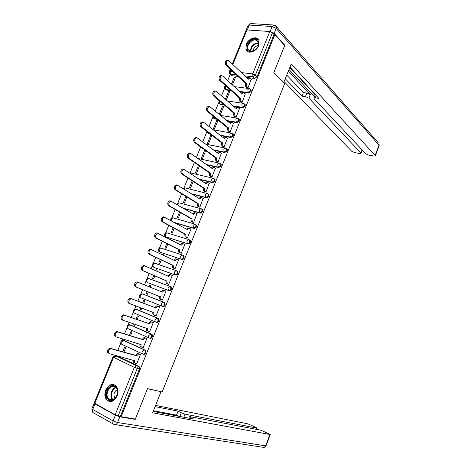 <?xml version="1.0" encoding="UTF-8"?>
<svg xmlns="http://www.w3.org/2000/svg" width="471" height="471" viewBox="0 0 471 471"><rect width="100%" height="100%" fill="white"/><g stroke="black" fill="none" stroke-linecap="round" stroke-linejoin="round"><path stroke-width="0.71" d="M240.11 91.916L248.747 93.087L251.137 91.421L251.19 90.02L250.548 89.39M233.746 106.452L242.812 107.83L245.197 106.175L245.244 104.733L244.573 104.103M227.281 121.029L236.842 122.643L239.227 121.012L239.268 119.516L238.567 118.886M220.693 135.648L230.849 137.538L233.227 135.919L233.263 134.382L232.533 133.746M213.946 150.29L224.82 152.504L227.199 150.903L227.222 149.313L226.516 148.695M207.005 164.95L218.762 167.546L221.14 165.963L221.146 164.326L220.416 163.708M199.792 179.586L212.674 182.666L215.047 181.1L215.047 179.41L214.287 178.797M192.215 194.176L206.551 197.867L208.924 196.319L208.906 194.57L207.882 193.805M184.084 208.635L200.405 213.145L202.771 211.609L202.742 209.813L201.982 209.218M175.071 222.848L194.217 228.5L196.584 226.987L196.537 225.126L195.806 224.555M166.104 236.972L188.006 243.931C189.001 244.113 189.784 243.613 190.366 242.435L190.302 240.516L189.601 239.969M160.04 252.15L181.753 259.45C182.748 259.645 183.531 259.15 184.114 257.973L184.031 255.989L183.36 255.465M153.952 267.393L175.477 275.046C176.46 275.258 177.249 274.77 177.832 273.586L177.732 271.537L176.601 270.813M147.829 282.718L169.16 290.725C170.143 290.954 170.932 290.472 171.515 289.282L171.391 287.169L170.178 286.439M142.03 293.786L163.72 302.147L163.284 302.082L161.571 303.654C161.153 304.92 161.323 305.767 162.083 306.203L162.813 306.48C163.796 306.727 164.579 306.256 165.168 305.061L165.021 302.877L163.72 302.147L164.291 302.594L164.438 304.778C163.849 305.973 163.066 306.444 162.083 306.203L140.923 297.813C140.152 297.378 139.969 296.547 140.376 295.317L142.095 293.798C139.663 294.116 139.11 295.323 140.417 297.431M155.83 322.111L156.437 322.323C157.408 322.588 158.191 322.123 158.786 320.922L158.609 318.667L157.338 317.99L157.873 318.402L158.044 320.663C157.455 321.858 156.672 322.329 155.695 322.064C154.924 321.652 154.747 320.816 155.165 319.544L157.338 317.99L136.254 309.294L134.076 310.789C133.67 312.026 133.858 312.85 134.635 313.268L155.595 322.023M149.519 338.09L150.025 338.249C150.991 338.531 151.774 338.072 152.369 336.871L152.168 334.54L150.92 333.915L151.421 334.298L151.621 336.63C151.026 337.831 150.243 338.29 149.272 338.013C148.489 337.625 148.306 336.794 148.724 335.517L150.92 333.915L129.943 324.807L127.741 326.35C127.335 327.586 127.523 328.405 128.318 328.799L149.089 337.931M143.178 354.145L143.578 354.263C144.544 354.557 145.321 354.104 145.916 352.897L145.692 350.495L144.473 349.924L144.933 350.271L145.156 352.679C144.562 353.886 143.779 354.339 142.813 354.045C142.018 353.674 141.836 352.856 142.254 351.578L144.473 349.924L123.596 340.398L121.377 341.987C120.965 343.229 121.165 344.036 121.965 344.407L142.554 353.921M105.716 390.035C104.244 394.233 104.656 397.648 106.958 400.285C110.797 402.893 114.165 401.475 117.055 396.023C118.498 391.89 118.115 388.51 115.907 385.89C112.033 383.158 108.636 384.542 105.716 390.035M246.203 44.445L245.927 49.579C247.563 54.554 256.465 51.798 258.756 45.504L259.056 40.471C257.425 35.36 248.47 38.198 246.203 44.445M230.29 74.212L227.687 80.606M224.543 88.33L221.494 95.819M218.685 102.719L215.265 111.115M212.798 117.185L209.006 126.487M206.881 131.715L202.713 141.942M200.675 146.946L196.389 157.479M194.358 162.46L190.025 173.098M188.006 178.062L183.949 188.023M181.623 193.74L177.885 202.924M175.2 209.507L171.785 217.902M168.748 225.356L165.657 232.957M164.609 235.529L164.249 236.418M162.26 241.293L159.498 248.087M158.444 250.66L157.714 252.456M155.736 257.313L153.305 263.289M152.251 265.874L151.15 268.588M149.177 273.421L147.082 278.573M146.028 281.163L144.544 284.802M142.589 289.612L140.829 293.928M139.769 296.536L137.915 301.081M135.942 305.926L134.541 309.365M133.481 311.979L131.262 317.425M129.26 322.347L128.224 324.884M127.158 327.51L124.574 333.857M122.537 338.855L121.877 340.474M120.8 343.118L117.844 350.377M115.778 355.452L114.777 357.913M232.338 64.032L246.086 30.309L246.922 29.938L269.783 31.516L272.462 32.764L274.034 34.518L257.042 76.738L254.652 78.421L246.38 77.432M238.026 76.437L232.115 75.731L229.554 73.529L229.265 71.58L232.904 71.627M284.661 45.528L274.858 34.577L121.153 416.705L135.318 419.09L147.5 388.616L162.183 391.949L284.59 83.75L273.81 72.675L284.661 45.528M274.034 34.518L274.858 34.577M117.597 356.17L138.762 366.22L136.584 365.649L136.996 365.961L137.255 368.452L118.139 415.911L115.177 414.839L94.194 403.017L112.958 356.965M118.139 415.911L121.153 416.705M136.402 363.494L136.749 363.659L140.482 354.41L139.328 353.957M123.908 352.078L125.739 347.574L124.656 347.074L122.754 351.755M127.394 340.327L128.495 340.786M127.347 340.445L128.542 340.674M142.766 347.445L143.208 347.645L146.917 338.449L145.763 338.007M130.549 335.723L132.104 331.908L131.015 331.425L129.407 335.37M134.047 323.948L133.693 324.831L134.824 325.208M133.693 324.831L134.783 325.302L135.177 324.331M148.989 331.437L149.631 331.719L153.316 322.564L152.162 322.146M137.155 319.456L138.433 316.318L137.338 315.858L136.031 319.067M140.664 307.663L139.999 309.3L141.117 309.706M139.999 309.3L141.1 309.747L141.777 308.075M158.527 306.362L159.687 306.768L156.019 315.87L154.882 315.405L156.036 315.823M143.726 303.277L144.727 300.81L143.626 300.374L142.619 302.859M147.24 291.478L146.281 293.845L147.382 294.275L148.341 291.92M161.253 299.609L162.371 300.109L166.028 291.049L164.879 290.619L166.01 291.09M150.273 287.157L150.991 285.385L149.89 284.967L150.979 285.42M153.77 275.417L152.527 278.473L153.634 278.879L154.847 275.882M167.57 283.948L168.695 284.425L172.327 275.417L171.621 275.164M156.796 271.102L157.226 270.03L156.113 269.636L157.19 270.118M160.258 259.433L158.739 263.177L159.852 263.56L161.323 259.939M173.858 268.364L174.988 268.823L178.603 259.862L178.126 259.698M163.278 255.129L163.425 254.764L162.312 254.387L163.372 254.893M166.716 243.542L164.921 247.958L166.039 248.323L167.77 244.072M180.11 252.862L181.247 253.304L184.838 244.384L184.467 244.272M173.14 227.728L171.073 232.815L172.198 233.163L174.176 228.294M186.333 237.443L187.47 237.867L191.043 228.994L190.737 228.9M179.528 212.003L177.196 217.749L178.326 218.079L180.552 212.592M192.521 222.1L193.663 222.506L196.949 213.604M185.886 196.36L183.284 202.765L184.42 203.066L186.893 196.978M198.68 206.834L199.822 207.222L203.119 198.379M192.209 180.799L189.342 187.847L190.484 188.135L193.198 181.447M204.803 191.65L205.951 192.021L209.254 183.231M198.497 165.321L195.371 173.01L196.513 173.275L199.474 165.992M210.896 176.543L212.05 176.896L215.347 168.159M204.755 149.919L201.37 158.244L202.518 158.492L205.715 150.62M216.96 161.512L218.12 161.847L221.411 153.157M210.767 135.112L207.34 143.555L208.494 143.785L211.926 135.33L210.767 135.112L211.715 135.842M222.995 146.558L224.155 146.875L227.44 138.233M216.689 120.541L213.275 128.936L214.435 129.148L217.849 120.735L216.689 120.541L217.626 121.294M229 131.674L230.16 131.974L233.433 123.384M219.25 114.406L220.351 114.583L223.749 106.216L222.583 106.034L223.501 106.817M234.97 116.873L236.136 117.155L239.403 108.613M240.911 102.142L242.082 102.407L245.338 93.912M226.28 99.976L229.613 91.763L228.447 91.604L229.353 92.41M246.822 87.488L247.999 87.736L251.237 79.287M145.81 334.245L146.687 332.073M231.237 90.715L226.292 90.043L224.832 88.884C224.108 87.518 224.384 86.464 225.662 85.716M224.278 105.015L220.44 104.432L218.991 103.29L219.097 100.594M217.113 119.316L214.558 118.886L213.122 117.774L212.768 115.795M209.683 133.605L208.653 133.411L207.222 132.327L206.781 131.368M136.908 309.535L158.073 318.255M130.502 324.99L151.668 334.157M124.067 340.539L145.233 350.147M232.403 84.898L235.453 77.385L234.281 77.244L235.17 78.074M234.281 77.244L231.502 84.079M228.447 91.604L225.368 99.181M222.583 106.034L219.198 114.359M156.113 269.636L155.718 270.619M149.89 284.967L149.177 286.704M225.456 89.455L226.292 90.043M219.633 103.861L220.44 104.432M213.781 118.345L214.558 118.886M207.899 132.899L208.653 133.411M149.507 278.826L149.166 278.75M143.266 294.157L142.801 294.075M230.178 74.106L232.115 75.731M120.411 416.293L139.434 369.011L139.175 366.532L138.762 366.22M140.464 354.451L138.586 353.974L136.625 355.829L135.654 355.375L137.614 353.521L139.752 354.074M134.912 363.035L134.253 362.717C133.452 362.37 133.258 361.563 133.664 360.297M108.283 353.215C106.664 351.325 107.194 349.659 109.867 348.216L135.654 355.375M136.625 355.829L110.85 348.681C108.183 350.13 107.653 351.796 109.266 353.686L134.647 360.739C134.223 362.011 134.418 362.829 135.224 363.182L136.778 363.594M146.899 338.49L145.015 337.966L143.107 339.779L142.13 339.344L144.032 337.53L146.322 338.184M141.465 347.021L140.723 346.685C139.928 346.309 139.74 345.484 140.158 344.213L140.17 344.189M115.124 336.459C113.54 334.557 114.047 332.903 116.655 331.478L142.13 339.344M143.107 339.779L117.65 331.925C115.042 333.35 114.53 335.011 116.119 336.912L141.135 344.654C140.717 345.932 140.906 346.75 141.7 347.127L143.231 347.586M153.299 322.611L151.403 322.034L149.554 323.807L148.571 323.389L150.42 321.622L153.081 322.464M147.988 331.095L147.158 330.736C146.375 330.336 146.193 329.506 146.611 328.24L146.64 328.169M122.737 320.145L121.936 319.797C120.376 317.884 120.87 316.229 123.408 314.834L148.571 323.389M149.554 323.807L124.409 315.258C121.865 316.659 121.377 318.314 122.931 320.227L147.594 328.664C147.176 329.93 147.358 330.76 148.141 331.16L149.654 331.661M115.419 415.222L94.959 403.912L92.699 409.464L113.117 420.927L115.419 415.222L119.858 416.823L135.195 419.402L147.458 388.716L160.587 391.589M160.988 391.784L152.633 412.82L270.254 434.545L261.052 430.241L189.919 416.641L189.366 416.623L190.343 417.388L189.96 418.372M153.169 411.46L193.64 419.06L190.343 417.388M256.012 429.275L256.483 428.027L256.836 428.039L255.812 427.338L247.858 423.847L155.571 405.419M179.834 416.47L181.288 412.779L178.079 411.148L155.094 406.614M181.288 412.779L185.021 414.15L183.814 417.218M256.483 428.027L185.021 414.15M135.195 419.402L134.317 418.925M94.176 403.141L94.959 403.912M178.815 416.276L176.525 415.104L153.458 410.736M176.525 415.104L178.079 411.148M283.636 82.766L291.261 63.95L375.128 155.448L379.002 145.162L276.177 28.39L274.163 33.394L284.767 45.257L273.845 72.587L283.777 82.784M288.376 71.221L310.295 94.589L308.894 98.151L360.898 152.922L362.058 149.86M308.894 98.151L305.461 96.584L306.862 93.017L310.295 94.589M285.349 78.822L301.988 96.131L305.461 96.584M284.213 81.695L351.749 151.297L354.675 152.604L359.773 153.517L361.086 153.305L360.898 152.922M247.299 29.944L270.154 31.522L272.173 26.511L249.289 25.057L247.299 29.944L246.951 29.938M316.188 95.495L315.258 97.874L313.898 98.256L314.192 98.851L365.732 153.781L368.687 155.106L373.927 156.036L375.305 155.819L375.128 155.448M315.258 97.874L318.82 98.339L289.977 67.188M284.39 45.228L284.767 45.257M274.163 33.394L270.154 31.522M289.047 69.52L314.475 96.773M315.223 94.865L289.853 67.494M313.963 98.086L315.329 94.565M286.815 75.13L303.389 92.575L306.862 93.017M303.389 92.575L301.988 96.131M109.095 400.126C102.713 397.071 108.613 382.564 114.759 386.149C121.253 389.07 115.277 403.877 109.095 400.126M114.918 386.744C109.82 383.706 104.162 394.992 108.772 399.014L109.672 399.679C114.706 402.811 120.47 391.578 115.931 387.498L114.918 386.744M117.185 389.617C113.782 391.966 113.081 394.892 115.083 398.378L115.083 398.378M114.194 384.742C107.871 382.705 102.301 395.799 107.576 400.35L110.132 401.657M250.337 51.633C243.289 51.28 248.547 38.363 255.376 39.199C259.986 39.305 259.933 46.464 255.253 49.914L254.263 50.591L250.337 51.633M257.301 47.742C258.62 45.693 258.991 43.803 258.414 42.078L255.453 39.935C251.284 39.387 246.203 45.74 247.899 49.355L250.79 51.445L255.099 50.026M258.373 45.563C255.276 46.064 253.486 47.924 253.015 51.139M258.608 39.593L255.753 38.281C250.572 37.615 244.284 45.499 246.392 49.979L247.304 51.374M159.669 306.815L157.767 306.191L155.966 307.922L155.041 307.375L156.778 305.797L159.675 306.804M154.476 315.246L153.564 314.869C152.792 314.451 152.616 313.609 153.034 312.35L153.081 312.226M129.625 303.601L128.707 303.224C127.176 301.305 127.653 299.656 130.131 298.278L154.977 307.522M155.966 307.922L131.132 298.679C128.654 300.062 128.177 301.711 129.708 303.636L154.017 312.75C153.605 314.016 153.781 314.858 154.547 315.276L156.042 315.817M166.004 291.102L164.091 290.424L162.348 292.12L137.826 282.194C135.407 283.554 134.947 285.202 136.443 287.133L160.411 296.924C159.993 298.184 160.169 299.032 160.923 299.474L159.934 299.091C159.174 298.649 159.004 297.796 159.416 296.536L135.436 286.745C133.935 284.814 134.394 283.171 136.814 281.811L138.362 282.259M161.365 291.714L163.101 290.054L164.491 290.472M162.389 300.062L159.934 299.091M162.395 300.056L160.923 299.474M160.47 296.771L159.475 296.389M172.309 275.47L170.39 274.746L168.695 276.4L144.479 265.797C142.118 267.134 141.677 268.776 143.149 270.725L166.828 281.022L167.27 283.754L166.269 283.389L165.827 280.663L142.136 270.354C140.664 268.411 141.106 266.769 143.467 265.432L144.938 265.838M167.723 275.965L169.389 274.387L170.726 274.776M168.571 284.378L166.269 283.389M168.712 284.378L167.27 283.754M166.828 281.022L165.827 280.663M178.574 259.921L176.654 259.144L175.006 260.757L151.097 249.489C148.801 250.808 148.371 252.444 149.813 254.399L173.151 265.361L173.575 268.117L172.574 267.769L172.15 265.02L148.795 254.052C147.352 252.097 147.776 250.46 150.078 249.147L150.749 249.265M174.052 260.298L175.648 258.803L176.937 259.156M174.417 268.623L172.574 267.769M175.006 268.782L173.575 268.117M173.151 265.361L172.15 265.02M184.815 244.449L182.883 243.619L181.288 245.203L157.685 233.263C155.442 234.564 155.03 236.201 156.443 238.167L179.439 249.783L179.851 252.562L178.845 252.232L178.432 249.453L155.418 237.837C153.999 235.877 154.417 234.24 156.66 232.945L157.367 233.074M180.511 253.062L178.845 252.232M180.346 244.714L181.877 243.301L182.412 243.407M181.258 253.268L179.851 252.562M179.439 249.783L178.432 249.453M191.02 229.059L189.089 228.182L187.54 229.724L164.238 217.131C162.048 218.414 161.647 220.045 163.037 222.018L185.698 234.281L186.098 237.084L185.085 236.778L184.685 233.975L162.006 221.711C160.617 219.739 161.017 218.108 163.207 216.831L163.943 216.978M186.646 237.614L185.085 236.778M186.61 229.212L188.076 227.882L188.63 227.993M187.482 237.831L186.098 237.084M185.698 234.281L184.685 233.975M197.19 213.746L195.259 212.815L193.752 214.329L170.755 201.082C168.618 202.347 168.235 203.972 169.595 205.962L191.927 218.862L192.309 221.688L191.297 221.399L190.908 218.573L168.559 205.674C167.199 203.69 167.582 202.065 169.719 200.799L170.484 200.964M192.786 222.253L191.297 221.399M192.839 213.793L194.24 212.533L194.823 212.662M193.675 222.471L192.309 221.688M191.927 218.862L190.908 218.573M203.337 198.515L201.4 197.532L199.94 199.009L177.237 185.115C175.159 186.369 174.782 187.988 176.113 189.99L198.12 203.519L198.485 206.375L197.467 206.098L197.096 203.248L175.077 189.725C173.74 187.723 174.117 186.104 176.195 184.856L176.99 185.032M198.909 206.975L197.467 206.098M199.039 198.45L200.375 197.267L200.976 197.408M199.834 207.193L198.485 206.375M198.12 203.519L197.096 203.248M209.442 183.36L207.505 182.324L206.092 183.772L183.69 169.236C181.659 170.473 181.3 172.092 182.601 174.105L204.279 188.259L204.638 191.138L203.613 190.879L203.254 188.006L181.559 173.852C180.252 171.844 180.611 170.225 182.642 168.995L183.455 169.183M205.009 191.779L203.613 190.879M205.209 183.184L206.481 182.083L207.099 182.23M205.962 191.997L204.638 191.138M204.279 188.259L203.254 188.006M215.524 168.282L213.587 167.199L212.209 168.612L190.949 153.658L190.107 153.446C188.129 154.665 187.776 156.284 189.054 158.303L210.407 173.075L210.755 175.977L209.725 175.736L209.383 172.839L188.006 158.073C186.728 156.054 187.075 154.435 189.054 153.222L189.825 153.387M211.085 176.666L209.725 175.736M211.344 168L212.556 166.97L213.151 167.099M212.062 176.872L210.755 175.977M210.407 173.075L209.383 172.839M221.57 153.281L219.633 152.145L218.303 153.528L197.361 137.962L196.489 137.732C194.558 138.939 194.223 140.552 195.471 142.583L216.507 157.968L216.837 160.894L215.806 160.67L215.477 157.75L194.423 142.372C193.169 140.346 193.504 138.733 195.436 137.532L196.166 137.673M217.131 161.635L215.806 160.67M217.449 152.898L218.603 151.933L219.168 152.051M218.126 161.83L216.837 160.894M216.507 157.968L215.477 157.75M227.587 138.356L225.656 137.167L224.361 138.521L203.731 122.354L202.842 122.107C200.958 123.296 200.634 124.909 201.859 126.952L222.577 142.937L222.895 145.886L221.859 145.686L221.541 142.737L200.799 126.758C199.574 124.721 199.898 123.108 201.782 121.924L202.477 122.042M223.154 146.675L221.859 145.686M223.525 137.868L224.614 136.973L225.156 137.073M224.161 146.858L222.895 145.886M222.577 142.937L221.541 142.737M233.575 123.502L231.644 122.266L230.384 123.59L210.072 106.829L209.165 106.564C207.328 107.735 207.005 109.349 208.206 111.397L228.612 127.988L228.918 130.956L227.876 130.773L227.57 127.806L207.146 111.227C205.945 109.178 206.263 107.565 208.1 106.393L208.753 106.499M229.141 131.792L227.876 130.773M229.571 122.919L230.602 122.089L231.114 122.177M230.166 131.968L228.918 130.956M228.612 127.988L227.57 127.806M239.533 108.73L237.608 107.441L236.383 108.736L216.383 91.386L215.453 91.097C213.657 92.257 213.351 93.87 214.523 95.931L234.617 113.111L234.911 116.101L233.863 115.937L233.575 112.946L213.457 95.778C212.28 93.717 212.586 92.11 214.382 90.95L215 91.033M235.106 116.991L233.863 115.937M235.588 108.047L237.043 107.359M236.142 117.149L234.911 116.101M234.617 113.111L233.575 112.946M245.462 94.029L243.536 92.687L242.347 93.959L222.653 76.019L221.706 75.713C219.957 76.861 219.657 78.469 220.811 80.541L240.593 98.309L240.869 101.324L239.821 101.171L239.545 98.162L219.739 80.411C218.585 78.339 218.885 76.732 220.634 75.584L221.217 75.654M241.04 102.26L239.821 101.171M241.57 93.252L242.948 92.61M242.082 102.407L240.869 101.324M240.593 98.309L239.545 98.162M251.361 79.405L249.442 78.009L248.288 79.258L228.894 60.741L227.929 60.412C226.221 61.548 225.933 63.155 227.057 65.239L246.539 83.585L246.804 86.623L245.75 86.487L245.485 83.449L225.98 65.122C224.855 63.037 225.144 61.43 226.851 60.3L227.399 60.359M246.945 87.6L245.75 86.487M247.528 78.527L248.818 77.939M247.999 87.736L246.804 86.623M246.539 83.585L245.485 83.449M249.948 88.831L250.601 89.466L250.543 90.868L248.152 92.54L239.509 91.374M248.747 93.087L248.152 92.54L247.834 89.643L248.947 88.524L249.453 88.607M243.954 103.555L244.643 104.197L244.596 105.645L242.206 107.3L233.139 105.922M242.812 107.83L242.206 107.3L241.876 104.427L243.024 103.279L243.56 103.379M237.932 118.356L238.662 119.004L238.62 120.494L236.23 122.13L226.663 120.523M236.842 122.643L236.23 122.13L235.889 119.287L237.072 118.109L237.637 118.227M231.879 133.234L232.645 133.882L232.609 135.418L230.225 137.037L220.063 135.159M230.849 137.538L230.225 137.037L229.866 134.217L231.09 133.01L231.685 133.146M225.792 148.188L226.592 148.836L226.569 150.42L224.19 152.027L213.31 149.819M224.82 152.504L224.19 152.027L223.819 149.225L225.079 147.994L225.703 148.147M219.674 163.219L220.51 163.861L220.499 165.504L218.12 167.087L206.357 164.491M218.762 167.546L218.12 167.087L217.737 164.314L219.039 163.048L219.68 163.219M213.51 178.321L214.399 178.968L214.399 180.658L212.027 182.23L199.139 179.151M212.674 182.666L212.027 182.23L211.626 179.475L212.963 178.185L213.657 178.385M207.652 193.658L208.253 194.146L208.264 195.895L205.892 197.443L191.544 193.758M206.551 197.867L205.892 197.443L205.48 194.717L206.863 193.393L207.47 193.534M179.628 202.966L201.317 208.812L202.071 209.407L202.1 211.208L199.733 212.739L183.407 208.241M200.405 213.145L199.733 212.739L199.304 210.042L200.728 208.682L202.742 209.813M173.616 217.973L195.129 224.167L195.859 224.738L195.907 226.598L193.54 228.117L174.376 222.465M194.217 228.5L193.54 228.117L193.098 225.438L194.57 224.049L196.537 225.126M167.605 233.068L188.912 239.604L189.613 240.151L189.678 242.076C189.095 243.248 188.312 243.748 187.311 243.572L166.451 237.154M188.006 243.931L187.311 243.572L186.857 240.922L188.376 239.498L190.302 240.516M160.77 247.981L182.666 255.117L183.337 255.641L183.419 257.625C182.836 258.809 182.047 259.303 181.052 259.109L160.305 252.273M181.753 259.45L181.052 259.109L180.581 256.483L182.147 255.023L184.031 255.989M154.559 263.171L176.384 270.713L177.019 271.214L177.125 273.262C176.537 274.446 175.754 274.934 174.765 274.723L154.123 267.475M175.477 275.046L174.765 274.723L174.282 272.126L175.895 270.631L177.732 271.537M148.324 278.438L170.066 286.386L170.673 286.863L170.796 288.982C170.208 290.171 169.425 290.648 168.441 290.419L147.912 282.747M169.16 290.725L168.441 290.419L167.941 287.846L169.601 286.315L171.391 287.169M254.652 78.421L253.004 76.82L244.714 75.843M236.342 74.86L230.419 74.159L230.072 71.298L230.761 69.614M241.305 72.587L252.691 73.894L269.783 31.516M246.922 29.938L232.839 64.509M118.003 356.276L115.801 355.682L136.272 365.614L115.101 355.581M115.177 414.839L134.329 367.356L113.546 357.318L94.712 403.535M230.631 90.173L225.686 89.508L225.326 86.676L225.85 85.887M223.666 104.491L219.822 103.908L219.521 100.947M216.489 118.81L213.934 118.38L213.363 116.272M209.047 133.116L208.017 132.922L207.446 131.88M185.627 188.035L184.985 187.876L183.737 188.865M154.994 263.242L176.213 270.654M148.777 278.514L169.978 286.356M137.002 309.565L135.701 309.212M130.697 325.061L129.943 324.807M124.368 340.627L122.949 340.303M166.958 232.868L167.329 232.921M173.128 217.832L173.452 217.879M142.53 293.869L165.021 302.877M146.64 282.029C145.38 279.951 145.933 278.755 148.312 278.438L146.646 279.915L147.176 282.441M152.828 266.71C151.615 264.661 152.174 263.472 154.5 263.154L152.887 264.596L153.399 267.151M158.992 251.473C157.82 249.442 158.38 248.27 160.652 247.946L159.092 249.353L159.592 251.932M165.121 236.312C163.996 234.305 164.55 233.139 166.781 232.815L165.262 234.193L165.751 236.789M170.732 220.452C170.431 218.732 171.15 217.838 172.881 217.761L171.409 219.103L171.232 220.728M176.749 204.32L178.945 202.777L177.349 204.673M191.609 173.187L190.355 173.316M139.434 369.011L134.329 367.356L136.272 365.614L139.175 366.532M257.042 76.738L255.4 75.13L253.004 76.82L252.691 73.894L255.4 75.13L272.462 32.764M113.546 357.318L115.483 355.646L112.981 356.918L113.546 357.318M136.69 355.676L135.713 355.222M138.921 354.009L137.944 353.562M134.647 360.739L133.799 360.339M111.291 348.728L110.302 348.263M143.172 339.62L142.189 339.185M145.38 338.007L144.397 337.577M141.135 344.654L140.158 344.213M118.133 331.984L117.138 331.537M149.619 323.654L148.63 323.236M151.803 322.087L150.814 321.675M147.594 328.664L146.611 328.24M124.933 315.323L123.932 314.899M119.858 416.823L117.562 422.522L265.656 445.86C264.99 447.244 264.037 447.709 262.789 447.256L115.36 424.642M113.205 423.959L93.688 412.932C92.404 412.519 92.075 411.366 92.699 409.464L91.922 408.669L94.129 403.258M266.009 445.807L265.656 445.86L269.924 434.539M117.562 422.522L113.117 420.927C112.475 422.876 112.793 424.047 114.064 424.442C115.483 425.013 116.649 424.371 117.562 422.522M375.305 155.819L379.173 145.545L379.025 143.667L379.137 145.651M275.541 25.652L276.3 26.535L273.645 24.987L272.173 26.511L276.177 28.39L276.3 26.535L378.325 142.872M246.209 30.073L248.023 25.628L249.289 25.057L250.766 23.568L248.123 25.369M251.29 23.597L274.228 25.04M108.772 399.014L112.575 399.755C109.178 396.8 111.344 388.404 115.754 387.327M116.066 387.639C111.751 388.752 109.755 397.018 113.17 399.744M250.425 51.398C250.66 46.417 253.233 43.55 258.155 42.796M258.673 43.297L258.338 43.25C253.651 43.944 251.149 46.676 250.843 51.451M156.031 307.769L155.041 307.375M158.191 306.25L157.202 305.856M154.017 312.75L153.034 312.35M131.697 298.761L130.691 298.355M162.407 291.967L161.418 291.59M160.411 296.924L159.416 296.536M136.443 287.133L135.436 286.745M168.753 276.247L167.758 275.888M166.763 281.175L165.768 280.81M143.149 270.725L142.136 270.354M175.071 260.61L174.064 260.269M173.093 265.514L172.086 265.167M149.813 254.399L148.795 254.052M181.347 245.055L180.434 244.761M179.38 249.93L178.374 249.606M156.443 238.167L155.418 237.837M187.599 229.577L186.881 229.365M185.639 234.428L184.626 234.122M163.037 222.018L162.006 221.711M193.811 214.181L193.222 214.017M191.862 219.009L190.849 218.721M169.595 205.962L168.559 205.674M199.998 198.862L199.492 198.733M198.055 203.666L197.037 203.395M176.113 189.99L175.077 189.725M206.151 183.625L205.709 183.519M204.22 188.406L203.195 188.153M182.601 174.105L181.559 173.852M212.268 168.465L211.879 168.377M210.349 173.222L209.324 172.987M189.054 158.303L188.006 158.073M218.356 153.381L218.008 153.31M216.448 158.115L215.418 157.897M195.471 142.583L194.423 142.372M224.414 138.38L224.096 138.321M222.518 143.084L221.482 142.884M201.859 126.952L200.799 126.758M228.553 128.13L227.511 127.947M208.206 111.397L207.146 111.227M234.558 113.252L233.516 113.087M214.523 95.931L213.457 95.778M240.534 98.451L239.486 98.304M220.811 80.541L219.739 80.411M246.48 83.726L245.426 83.591M227.057 65.239L225.98 65.122M107.641 400.421L106.958 400.285M145.692 350.495L123.249 340.356C120.764 340.592 120.152 341.799 121.4 343.977M152.168 334.54L129.56 324.755C127.088 325.031 126.493 326.244 127.788 328.399M158.609 318.667L135.842 309.235C133.37 309.547 132.804 310.766 134.153 312.897M208.906 194.57L206.863 193.393L184.985 187.876L183.237 188.553M215.047 179.41L212.963 178.185L190.99 173.045L190.101 173.151M221.146 164.326L219.039 163.048L197.779 158.462M227.222 149.313L225.079 147.994L205.68 144.15M233.263 134.382L231.09 133.01L213.204 129.778M239.268 119.516L237.072 118.109L220.44 115.383M245.244 104.733L243.024 103.279L227.452 100.988M251.19 90.02L248.947 88.524L234.275 86.605M230.26 69.143L229.33 71.427M138.586 353.974L137.614 353.521M110.85 348.681L109.867 348.216M145.015 337.966L144.032 337.53M117.65 331.925L116.655 331.478M151.403 322.034L150.42 321.622M124.409 315.258L123.408 314.834M270.254 434.545L265.991 445.854L263.984 447.415M91.874 408.804L92.604 412.107M188.771 418.148L189.342 416.694M256.836 428.039L256.342 429.34M361.086 153.305L362.299 150.119M249.695 51.18L247.899 49.355M157.767 306.191L156.778 305.797M131.132 298.679L130.131 298.278M164.091 290.424L163.101 290.054M137.826 282.194L136.814 281.811M170.39 274.746L169.389 274.387M144.479 265.797L143.467 265.432M176.654 259.144L175.648 258.803M151.097 249.489L150.078 249.147M182.883 243.619L181.877 243.301M157.685 233.263L156.66 232.945M189.089 228.182L188.076 227.882M164.238 217.131L163.207 216.831M195.259 212.815L194.24 212.533M170.755 201.082L169.719 200.799M201.4 197.532L200.375 197.267M177.237 185.115L176.195 184.856M207.505 182.324L206.481 182.083M183.69 169.236L182.642 168.995M213.587 167.199L212.556 166.97M190.107 153.446L189.054 153.222M219.633 152.145L218.603 151.933M196.489 137.732L195.436 137.532M225.656 137.167L224.614 136.973M202.842 122.107L201.782 121.924M231.644 122.266L230.602 122.089M209.165 106.564L208.1 106.393M237.608 107.441L236.56 107.282M215.453 91.097L214.382 90.95M243.536 92.687L242.488 92.546M221.706 75.713L220.634 75.584M249.442 78.009L248.382 77.886M227.929 60.412L226.851 60.3"/></g></svg>
